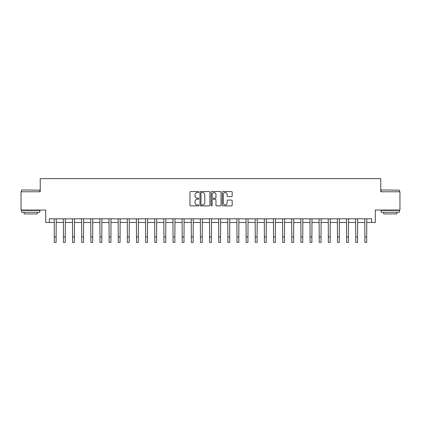 <?xml version="1.0" encoding="UTF-8"?>
<svg xmlns="http://www.w3.org/2000/svg" width="421" height="421" viewBox="0 0 421 421"><rect width="100%" height="100%" fill="white"/><g stroke="black" fill="none" stroke-linecap="round" stroke-linejoin="round"><path stroke-width="0.63" d="M198.807 192.044A0.5 0.5 0 0 0 198.307 191.544L190.687 191.544A0.716 0.716 0 0 0 189.966 192.26L189.966 205.174A0.716 0.716 0 0 0 190.687 205.89L198.307 205.89A0.5 0.5 0 0 0 198.807 205.385A0.5 0.5 0 0 0 198.307 204.885L197.317 204.885A2.294 2.294 0 0 1 195.023 202.59L195.023 201.512A2.294 2.294 0 0 1 197.317 199.217L198.307 199.217A0.5 0.5 0 0 0 198.807 198.717A0.5 0.5 0 0 0 198.307 198.212L197.317 198.212A2.294 2.294 0 0 1 195.023 195.918L195.023 194.844A2.294 2.294 0 0 1 197.317 192.55L198.307 192.55A0.5 0.5 0 0 0 198.807 192.044M231.461 196.602A0.716 0.716 0 0 0 232.181 195.881L232.181 192.26A0.716 0.716 0 0 0 231.461 191.544L222.998 191.544A0.716 0.716 0 0 0 222.283 192.26L222.283 205.174A0.716 0.716 0 0 0 222.998 205.89L231.461 205.89A0.716 0.716 0 0 0 232.181 205.174L232.181 200.796A0.716 0.716 0 0 0 231.461 200.08L227.84 200.08A0.716 0.716 0 0 0 227.124 200.796L227.124 202.964A1.921 1.921 0 0 1 225.203 204.885A1.921 1.921 0 0 1 223.288 202.964L223.288 194.465A1.921 1.921 0 0 1 225.203 192.55A1.921 1.921 0 0 1 227.124 194.465L227.124 195.881A0.716 0.716 0 0 0 227.84 196.602L231.461 196.602M49.368 222.467L49.368 218.815L371.632 218.815L371.632 222.467L375.285 222.467L375.285 210.042L399.95 210.042L399.95 191.776L380.768 191.776L380.768 178.62L40.232 178.62L40.232 191.776L21.05 191.776L21.05 210.042L45.715 210.042L45.715 222.467L54.298 222.467M209.874 192.26A0.716 0.716 0 0 0 209.153 191.544L200.691 191.544A0.716 0.716 0 0 0 199.975 192.26L199.975 205.174A0.716 0.716 0 0 0 200.691 205.89L209.153 205.89A0.716 0.716 0 0 0 209.874 205.174L209.874 192.26M211.847 191.544L220.309 191.544A0.716 0.716 0 0 1 221.025 192.26L221.025 205.174A0.716 0.716 0 0 1 220.309 205.89L216.689 205.89A0.716 0.716 0 0 1 215.968 205.174L215.968 199.938A0.716 0.716 0 0 0 215.252 199.217L212.847 199.217A0.716 0.716 0 0 0 212.131 199.938L212.131 205.385A0.5 0.5 0 0 1 211.631 205.89A0.5 0.5 0 0 1 211.126 205.385L211.126 192.26A0.716 0.716 0 0 1 211.847 191.544M56.125 222.467L63.434 222.467M65.26 222.467L72.57 222.467M74.396 222.467L81.706 222.467M83.532 222.467L90.836 222.467M92.662 222.467L99.972 222.467M101.798 222.467L109.107 222.467M110.934 222.467L118.243 222.467M120.069 222.467L127.374 222.467M129.205 222.467L136.509 222.467M138.335 222.467L145.645 222.467M147.471 222.467L154.781 222.467M156.607 222.467L163.916 222.467M165.742 222.467L173.047 222.467M174.873 222.467L182.182 222.467M184.009 222.467L191.318 222.467M193.144 222.467L200.454 222.467M202.28 222.467L209.584 222.467M211.416 222.467L218.72 222.467M220.546 222.467L227.856 222.467M229.682 222.467L236.991 222.467M238.818 222.467L246.127 222.467M247.953 222.467L255.258 222.467M257.084 222.467L264.393 222.467M266.219 222.467L273.529 222.467M275.355 222.467L282.665 222.467M284.491 222.467L291.795 222.467M293.626 222.467L300.931 222.467M302.757 222.467L310.067 222.467M311.893 222.467L319.202 222.467M321.028 222.467L328.338 222.467M330.164 222.467L337.468 222.467M339.294 222.467L346.604 222.467M348.43 222.467L355.74 222.467M357.566 222.467L364.875 222.467M366.702 222.467L371.632 222.467M201.48 192.55A0.5 0.5 0 0 0 200.98 193.05L200.98 204.385A0.5 0.5 0 0 0 201.48 204.885L202.522 204.885A2.294 2.294 0 0 0 204.816 202.59L204.816 194.844A2.294 2.294 0 0 0 202.522 192.55L201.48 192.55M215.968 194.502A1.921 1.921 0 0 0 214.052 192.581A1.921 1.921 0 0 0 212.131 194.502L212.131 197.496A0.716 0.716 0 0 0 212.847 198.212L215.252 198.212A0.716 0.716 0 0 0 215.968 197.496L215.968 194.502M54.214 218.815L54.298 236.897L56.125 236.897L56.214 218.815M54.298 236.897L54.298 242.38L56.125 242.38L56.125 236.897M63.35 218.815L63.434 236.897L65.26 236.897L65.35 218.815M63.434 236.897L63.434 242.38L65.26 242.38L65.26 236.897M72.48 218.815L72.57 236.897L74.396 236.897L74.48 218.815M72.57 236.897L72.57 242.38L74.396 242.38L74.396 236.897M81.616 218.815L81.706 236.897L83.532 236.897L83.616 218.815M81.706 236.897L81.706 242.38L83.532 242.38L83.532 236.897M90.752 218.815L90.836 236.897L92.662 236.897L92.752 218.815M90.836 236.897L90.836 242.38L92.662 242.38L92.662 236.897M21.818 189.95L39.869 190.166L21.818 189.95M30.733 212.237L21.597 212.237L21.597 210.411L39.869 210.411L39.869 212.237L30.733 212.237M37.311 212.237L37.311 213.915L24.155 213.915L24.155 212.237M381.352 189.95L399.403 190.166L381.352 189.95M390.267 212.237L381.131 212.237L381.131 210.411L399.403 210.411L399.403 212.237L390.267 212.237M396.845 212.237L396.845 213.915L383.689 213.915L383.689 212.237M99.888 218.815L99.972 236.897L101.798 236.897L101.887 218.815M99.972 236.897L99.972 242.38L101.798 242.38L101.798 236.897M109.018 218.815L109.107 236.897L110.934 236.897L111.023 218.815M109.107 236.897L109.107 242.38L110.934 242.38L110.934 236.897M118.154 218.815L118.243 236.897L120.069 236.897L120.153 218.815M118.243 236.897L118.243 242.38L120.069 242.38L120.069 236.897M127.289 218.815L127.374 236.897L129.205 236.897L129.289 218.815M127.374 236.897L127.374 242.38L129.205 242.38L129.205 236.897M136.425 218.815L136.509 236.897L138.335 236.897L138.425 218.815M136.509 236.897L136.509 242.38L138.335 242.38L138.335 236.897M145.561 218.815L145.645 236.897L147.471 236.897L147.56 218.815M145.645 236.897L145.645 242.38L147.471 242.38L147.471 236.897M154.691 218.815L154.781 236.897L156.607 236.897L156.691 218.815M154.781 236.897L154.781 242.38L156.607 242.38L156.607 236.897M163.827 218.815L163.916 236.897L165.742 236.897L165.827 218.815M163.916 236.897L163.916 242.38L165.742 242.38L165.742 236.897M172.963 218.815L173.047 236.897L174.873 236.897L174.962 218.815M173.047 236.897L173.047 242.38L174.873 242.38L174.873 236.897M182.098 218.815L182.182 236.897L184.009 236.897L184.098 218.815M182.182 236.897L182.182 242.38L184.009 242.38L184.009 236.897M191.229 218.815L191.318 236.897L193.144 236.897L193.234 218.815M191.318 236.897L191.318 242.38L193.144 242.38L193.144 236.897M200.364 218.815L200.454 236.897L202.28 236.897L202.364 218.815M200.454 236.897L200.454 242.38L202.28 242.38L202.28 236.897M209.5 218.815L209.584 236.897L211.416 236.897L211.5 218.815M209.584 236.897L209.584 242.38L211.416 242.38L211.416 236.897M218.636 218.815L218.72 236.897L220.546 236.897L220.636 218.815M218.72 236.897L218.72 242.38L220.546 242.38L220.546 236.897M227.766 218.815L227.856 236.897L229.682 236.897L229.771 218.815M227.856 236.897L227.856 242.38L229.682 242.38L229.682 236.897M236.902 218.815L236.991 236.897L238.818 236.897L238.902 218.815M236.991 236.897L236.991 242.38L238.818 242.38L238.818 236.897M246.038 218.815L246.127 236.897L247.953 236.897L248.037 218.815M246.127 236.897L246.127 242.38L247.953 242.38L247.953 236.897M255.173 218.815L255.258 236.897L257.084 236.897L257.173 218.815M255.258 236.897L255.258 242.38L257.084 242.38L257.084 236.897M264.309 218.815L264.393 236.897L266.219 236.897L266.309 218.815M264.393 236.897L264.393 242.38L266.219 242.38L266.219 236.897M273.44 218.815L273.529 236.897L275.355 236.897L275.439 218.815M273.529 236.897L273.529 242.38L275.355 242.38L275.355 236.897M282.575 218.815L282.665 236.897L284.491 236.897L284.575 218.815M282.665 236.897L282.665 242.38L284.491 242.38L284.491 236.897M291.711 218.815L291.795 236.897L293.626 236.897L293.711 218.815M291.795 236.897L291.795 242.38L293.626 242.38L293.626 236.897M300.847 218.815L300.931 236.897L302.757 236.897L302.846 218.815M300.931 236.897L300.931 242.38L302.757 242.38L302.757 236.897M309.977 218.815L310.067 236.897L311.893 236.897L311.982 218.815M310.067 236.897L310.067 242.38L311.893 242.38L311.893 236.897M319.113 218.815L319.202 236.897L321.028 236.897L321.112 218.815M319.202 236.897L319.202 242.38L321.028 242.38L321.028 236.897M328.248 218.815L328.338 236.897L330.164 236.897L330.248 218.815M328.338 236.897L328.338 242.38L330.164 242.38L330.164 236.897M337.384 218.815L337.468 236.897L339.294 236.897L339.384 218.815M337.468 236.897L337.468 242.38L339.294 242.38L339.294 236.897M346.52 218.815L346.604 236.897L348.43 236.897L348.52 218.815M346.604 236.897L346.604 242.38L348.43 242.38L348.43 236.897M355.65 218.815L355.74 236.897L357.566 236.897L357.65 218.815M355.74 236.897L355.74 242.38L357.566 242.38L357.566 236.897M364.786 218.815L364.875 236.897L366.702 236.897L366.786 218.815M364.875 236.897L364.875 242.38L366.702 242.38L366.702 236.897M21.597 191.776L21.597 190.166M25.765 210.411L25.765 210.042M35.701 210.411L35.701 210.042M39.869 191.776L39.869 190.166M381.131 191.776L381.131 190.166M385.299 210.411L385.299 210.042M395.235 210.411L395.235 210.042M399.403 191.776L399.403 190.166"/></g></svg>
